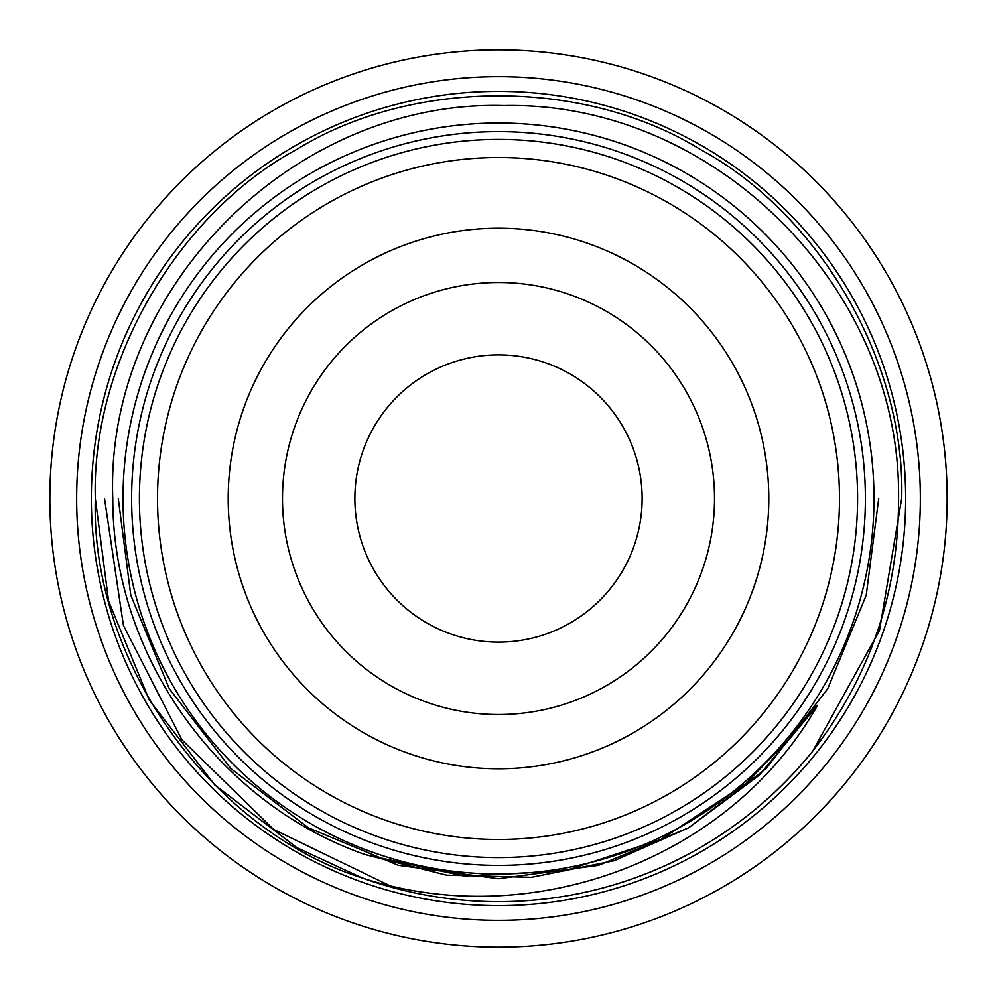 <?xml version="1.0" encoding="UTF-8"?>
<svg xmlns="http://www.w3.org/2000/svg" width="997" height="997" viewBox="0 0 997 997"><rect width="100%" height="100%" fill="white"/><g stroke="black" fill="none" stroke-linecap="round" stroke-linejoin="round"><path stroke-width="1.5" d="M865.384 498.5A366.884 366.884 0 0 1 498.5 865.384A366.884 366.884 0 0 1 131.616 498.5A366.884 366.884 0 0 1 498.5 131.616A366.884 366.884 0 0 1 865.384 498.5M920.343 498.5A421.843 421.843 0 0 1 498.5 920.343A421.843 421.843 0 0 1 76.657 498.5A421.843 421.843 0 0 1 498.5 76.657A421.843 421.843 0 0 1 920.343 498.5M905.65 498.5A407.15 407.15 0 0 0 498.5 91.35A407.15 407.15 0 0 0 91.35 498.5A407.15 407.15 0 0 0 498.5 905.65A407.15 407.15 0 0 0 905.65 498.5M839.486 498.5A340.986 340.986 0 0 0 498.5 157.514A340.986 340.986 0 0 0 157.514 498.5A340.986 340.986 0 0 0 498.5 839.486A340.986 340.986 0 0 0 839.486 498.5M139.418 498.5A359.082 359.082 0 0 1 498.5 139.418A359.082 359.082 0 0 1 857.582 498.5A359.082 359.082 0 0 1 498.5 857.582A359.082 359.082 0 0 1 139.418 498.5M768.799 498.5A270.299 270.299 0 0 1 498.5 768.799A270.299 270.299 0 0 1 228.201 498.5A270.299 270.299 0 0 1 498.5 228.201A270.299 270.299 0 0 1 768.799 498.5M282.487 498.5A216.013 216.013 0 0 0 498.5 714.513A216.013 216.013 0 0 0 714.513 498.5A216.013 216.013 0 0 0 498.5 282.487A216.013 216.013 0 0 0 282.487 498.5M642.13 498.5A143.63 143.63 0 0 1 498.5 642.13A143.63 143.63 0 0 1 354.87 498.5A143.63 143.63 0 0 1 498.5 354.87A143.63 143.63 0 0 1 642.13 498.5M296.907 847.674L214.704 784.888L149.326 700.093L108.586 601.079L95.313 498.5L108.586 601.079L149.326 700.093L214.704 784.888L296.907 847.674L362.048 877.896L296.907 847.674L214.704 784.888L149.326 700.093L108.586 601.079L95.313 498.5C91.338 362.783 177.391 213.744 296.907 149.326C412.446 78.028 584.554 78.028 700.093 149.326C819.609 213.744 905.662 362.783 901.687 498.5L879.479 630.465L812.58 751.302A403.187 403.187 0 0 1 362.048 877.896C210.666 829.89 90.391 660.712 95.313 498.5C91.338 362.783 177.391 213.744 296.907 149.326C412.446 78.028 584.554 78.028 700.093 149.326C819.609 213.744 905.662 362.783 901.687 498.5L879.479 630.465L812.58 751.302C870.119 676.44 898.783 592.168 898.559 498.5C901.525 288.769 714.263 101.009 504.033 105.582C294.389 99.401 104.847 288.17 112.773 498.5C112.611 654.431 217.109 802.971 365.238 854.603L464.178 876.051L565.311 870.767L661.51 839.138L745.98 783.43L792.441 735.524L812.605 708.83L817.565 705.303L759.228 775.255L688.615 827.784L614.115 860.723L531.501 877.298L446.469 875.154L365.238 854.603M901.687 498.5C905.662 362.783 819.609 213.744 700.093 149.326C584.554 78.028 412.446 78.028 296.907 149.326C177.391 213.744 91.338 362.783 95.313 498.5C91.338 362.783 177.391 213.744 296.907 149.326C412.446 78.028 584.554 78.028 700.093 149.326C819.609 213.744 905.662 362.783 901.687 498.5L879.479 630.465L812.58 751.302M49.85 498.5A448.65 448.65 0 0 1 498.5 49.85A448.65 448.65 0 0 1 947.15 498.5A448.65 448.65 0 0 1 498.5 947.15A448.65 448.65 0 0 1 49.85 498.5M123.017 498.5A375.483 375.483 0 0 1 498.5 123.017A375.483 375.483 0 0 1 873.983 498.5A375.483 375.483 0 0 1 498.5 873.983A375.483 375.483 0 0 1 123.017 498.5M104.511 498.5L123.429 625.455L181.803 739.687L273.564 829.379L389.067 885.324M362.048 877.896C530.641 933.192 729.704 860.286 817.565 705.303M878.731 498.5L866.219 595.234L827.784 688.615L766.132 768.587L688.615 827.784L598.586 865.321L498.5 878.731L398.414 865.321L308.385 827.784L230.868 768.587L169.216 688.615L130.781 595.234L118.269 498.5L130.781 595.234L169.216 688.615L230.868 768.587L308.385 827.784L398.414 865.321L498.5 878.731L598.586 865.321L688.615 827.784L766.132 768.587L827.784 688.615L866.219 595.234L878.731 498.5L866.219 595.234L827.784 688.615L766.132 768.587L688.615 827.784L598.586 865.321L498.5 878.731L398.414 865.321L308.385 827.784L230.868 768.587L169.216 688.615L130.781 595.234L118.269 498.5L130.781 595.234L169.216 688.615L230.868 768.587L308.385 827.784L398.414 865.321L498.5 878.731L598.586 865.321L688.615 827.784L766.132 768.587L827.784 688.615L866.219 595.234L878.731 498.5L866.219 595.234L827.784 688.615L766.132 768.587L688.615 827.784L598.586 865.321L498.5 878.731L398.414 865.321L308.385 827.784L230.868 768.587L169.216 688.615L130.781 595.234L118.269 498.5L130.781 595.234L169.216 688.615L230.868 768.587L308.385 827.784L398.414 865.321L498.5 878.731L598.586 865.321L688.615 827.784L766.132 768.587L827.784 688.615L866.219 595.234L878.731 498.5L866.219 595.234L827.784 688.615L766.132 768.587L688.615 827.784L598.586 865.321L498.5 878.731L398.414 865.321L308.385 827.784L230.868 768.587L169.216 688.615L130.781 595.234L118.269 498.5L130.781 595.234L169.216 688.615L230.868 768.587L308.385 827.784L398.414 865.321L498.5 878.731L598.586 865.321L688.615 827.784L766.132 768.587L827.784 688.615L866.219 595.234L878.731 498.5"/></g></svg>

